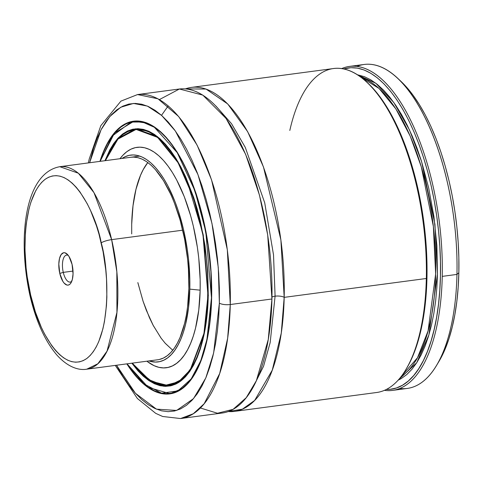<?xml version="1.0" encoding="UTF-8"?>
<svg xmlns="http://www.w3.org/2000/svg" width="483" height="483" viewBox="0 0 483 483"><rect width="100%" height="100%" fill="white"/><g stroke="black" fill="none" stroke-linecap="round" stroke-linejoin="round"><path stroke-width="0.72" d="M191.449 87.399A163.417 68.58 82.4 0 0 185.412 88.872L206.036 89.059L227.747 103.984L247.628 131.624L263.476 166.979L280.895 239.954L284.185 297.365A6.81 2.155 1.3 0 0 275.093 296.182L273.511 254.825L264.702 202.751L245.304 147.436L231.532 123.708L215.895 106.031L231.532 123.708L245.304 147.436L264.702 202.751L273.511 254.825L275.093 296.182A6.81 2.155 -178.7 0 1 284.185 297.365L281.275 333.071L272.261 370.171L254.65 400.449L242.388 409.173L228.266 411.54A163.417 68.58 82.4 0 0 234.484 411.383L376.619 392.504A163.417 68.58 -97.6 0 0 426.32 278.492A163.417 68.58 -97.6 0 0 333.584 68.526L191.449 87.399A163.417 68.58 82.4 0 1 284.185 297.365L426.32 278.492L284.185 297.365A163.417 68.58 82.4 0 1 234.484 411.383M253.213 387.022L263.561 366.235L270.166 342.58L275.093 296.182L270.166 342.58L263.561 366.235L253.213 387.022M159.354 359.473L163.393 358.072L167.251 355.705L170.885 352.409L174.272 348.207L177.364 343.135L180.141 337.255L184.633 323.278L186.305 315.321L187.579 306.814L188.859 288.49A102.136 42.86 82.4 0 1 157.796 359.75L86.729 369.193L97.856 363.771L107.045 351.129L116.934 312.41L116.838 271.784L111.645 239.634A8.169 1.672 166.9 0 0 101.225 242.877C108.747 268.029 112.63 338.003 86.789 358.501C60.381 376.559 35.319 322.221 30.634 294.968A8.169 1.672 166.9 0 0 30.037 295.868A8.169 1.672 166.9 0 0 30.966 296.369A8.169 1.672 -13.1 0 1 30.037 295.868A8.169 1.672 -13.1 0 1 30.634 294.968C23.112 269.816 19.229 199.841 45.07 179.344C71.478 161.286 96.54 215.623 101.225 242.877A8.169 1.672 -13.1 0 1 111.645 239.634A102.136 42.86 82.4 0 1 86.729 369.193C79.188 370.558 67.982 367.545 56.638 354.757C44.853 340.738 35.983 321.098 30.031 295.85C17.303 238.379 24.561 173.029 59.832 166.701A102.136 42.86 82.4 0 1 111.645 239.634L182.713 230.192L111.645 239.634L93.968 192.626L78.343 173.21L59.832 166.701L139.726 156.087M120.231 158.394L122.815 155.321L126.775 151.728L130.971 149.156L135.373 147.629L139.925 147.158L144.598 147.756L149.332 149.404L154.095 152.097L158.829 155.798L163.502 160.489L168.054 166.11L172.455 172.612L176.651 179.93L184.289 196.732L190.67 215.871L193.315 226.086L197.378 247.332L198.761 258.157L200.149 279.675L200.149 290.168A111.168 46.652 -97.6 0 1 147.249 361.483L154.071 365.655L158.804 367.309L163.477 367.901L168.03 367.43L172.431 365.903L176.627 363.331L180.588 359.738L184.271 355.162L187.633 349.65L190.658 343.244L193.303 336.017L195.549 328.029L198.755 310.11L200.149 290.168L189.813 289.13L189.813 279.289L188.503 259.093L187.211 248.938L183.395 229.002L178.082 210.202L174.924 201.459L167.758 185.689L163.822 178.825L159.692 172.721L155.423 167.45L151.04 163.049L146.597 159.571L142.129 157.047L137.685 155.502L133.302 154.946L129.027 155.387L124.898 156.818L122.078 158.436A104.31 43.778 82.4 0 1 168.313 186.746A104.31 43.778 82.4 0 1 189.813 289.13L200.149 290.168A111.168 46.652 -97.6 0 0 173.131 173.717A111.168 46.652 -97.6 0 0 120.267 158.346L119.989 158.714M105.409 160.646L117.9 139.116L136.091 129.414L157.609 137.389L178.052 162.674L193.611 198.235L203.035 235.408L207.962 295.433L208.33 295.475L207.962 295.433L203.953 333.415L190.199 369.912L178.529 381.86L164.027 385.645L147.997 379.33L132.3 363.138L137.999 370.226L143.421 375.665L148.921 379.97L154.451 383.097L159.951 385.011L165.373 385.7L170.662 385.156L175.776 383.381L180.648 380.393L185.249 376.221L189.517 370.908L193.429 364.502L196.937 357.07L200.01 348.672L202.619 339.398L204.732 329.34L207.418 307.248L207.968 283.249L207.424 270.812L206.35 258.254L202.631 233.235L196.955 209.151L189.541 186.927L185.267 176.778L180.672 167.414L175.8 158.913L170.692 151.366L165.403 144.834L159.982 139.394L154.482 135.089L148.951 131.968L143.451 130.048L138.029 129.359L132.74 129.909L127.633 131.684L122.754 134.666L118.154 138.838L113.885 144.151L109.973 150.557L105.409 160.646M137.371 128.931L134.914 129.257A129.372 54.289 82.4 0 1 165.108 143.94M208.384 295.518L208.233 295.59C207.424 345.979 190.857 383.75 168.996 385.875A129.504 54.35 82.4 0 1 138.615 371.01L153.968 383.116L168.996 385.875L172.25 385.446M105.372 160.652L117.405 139.412L134.896 129.118L148.13 131.104L161.636 140.372L174.617 156.42L186.287 178.312L203.101 234.309L208.258 295.632L203.271 235.088L193.725 197.601L177.979 161.811L157.325 136.508L135.663 128.768L117.411 138.832L104.944 160.712L109.75 149.996L113.686 143.554L117.979 138.21L122.604 134.02L127.506 131.02L132.638 129.233L137.957 128.683L143.409 129.378L148.939 131.304L154.494 134.443L160.024 138.772L165.476 144.242L170.795 150.805L175.927 158.394L180.829 166.937L185.448 176.355L193.671 197.438L197.197 208.898L200.282 220.828L205.021 245.63L207.72 270.885L208.264 295.554M211.463 297.788L210.89 271.639L208.046 244.953L203.035 218.745L199.775 206.138L191.896 182.532L187.356 171.755L182.477 161.805L177.297 152.779L171.876 144.755L166.255 137.824L160.495 132.04L154.651 127.47L148.782 124.149L142.938 122.114L137.178 121.384L131.557 121.964L126.129 123.847L120.955 127.023L116.071 131.454L111.531 137.1L107.377 143.898L103.652 151.801L100.186 161.34L112.364 135.934L131.128 122.066L142.455 122.006L154.367 127.277L177.213 152.64L194.951 190.821L205.788 231.659L211.463 297.788L206.923 339.495L200.801 360.65L191.183 378.932L177.883 390.91L161.557 393.186L143.88 383.87L127.083 363.832L131.527 370.304L137.148 377.235L142.908 383.019L148.752 387.589L154.62 390.91L160.465 392.945L166.224 393.675L171.845 393.096L177.273 391.212L182.453 388.036L187.332 383.611L191.872 377.966L196.026 371.161L199.751 363.264L203.017 354.347L205.788 344.494L208.034 333.807L209.743 322.39L211.645 297.836M147.436 123.177L133.857 121.287A137.401 57.664 82.4 0 1 147.436 123.177M211.645 297.908A137.54 57.718 82.4 0 1 169.811 393.874A137.54 57.718 82.4 0 1 126.824 363.862L131.467 370.642L137.106 377.597L142.877 383.393L148.74 387.976L154.632 391.308L160.495 393.349L166.267 394.08L171.906 393.5L177.346 391.61L182.544 388.429L187.44 383.985L191.993 378.322L196.158 371.499L199.896 363.578L203.168 354.637L205.945 344.753L208.203 334.037L209.912 322.584L211.065 310.503L211.645 297.908L211.645 284.928L211.071 271.681L208.215 244.917L205.963 231.647L199.914 205.987L196.183 193.84L192.017 182.308L187.464 171.501L182.568 161.521L177.376 152.465L171.936 144.423L166.297 137.468L160.525 131.666L154.663 127.083L148.77 123.751L142.914 121.71L137.136 120.979L131.497 121.559L126.057 123.449L120.859 126.637L115.962 131.074L111.41 136.737L107.244 143.56L103.507 151.481L99.933 161.376A137.54 57.718 82.4 0 1 133.592 121.185A137.54 57.718 82.4 0 1 211.645 297.908M200.367 407.984L217.495 413.249L233.126 409.318L246.233 397.696L256.376 380.689L268.264 339.513L271.929 298.995L230.27 304.525A8.169 2.584 -178.7 0 1 219.36 303.107L219.36 288.454L218.708 273.505L217.416 258.405L215.484 243.293L212.943 228.314L209.815 213.625L206.12 199.352L201.906 185.641L197.203 172.624L192.065 160.428L186.541 149.162L180.678 138.941L174.538 129.861L168.181 122.012L161.66 115.467L155.043 110.293L148.396 106.532L141.779 104.231L135.258 103.404L128.895 104.056L122.754 106.194L116.892 109.786L111.362 114.803L106.224 121.191L101.521 128.895L97.3 137.836L93.605 147.931L89.615 162.747L101.062 129.758L109.87 116.469L120.774 107.226L133.483 103.434L147.393 106.091L161.654 115.467L175.335 130.953L197.933 174.514L211.965 223.388L218.274 267.54L219.36 303.107A8.169 2.584 1.3 0 0 230.27 304.525L227.312 249.675L211.56 179.875L197.106 145.135L178.662 116.524L157.959 98.792L137.54 94.565A163.417 68.58 82.4 0 1 230.27 304.525L271.929 298.995A163.417 68.58 -97.6 0 0 179.199 89.029L137.54 94.565L120.925 101.128L100.814 125.689L89.222 158.992L88.365 162.91M271.971 297.093A6.81 2.155 -178.7 0 1 275.093 296.182M289.812 130.464A163.417 68.58 82.4 0 1 367.454 82.702A163.417 68.58 82.4 0 1 426.32 278.492A163.417 68.58 82.4 0 1 405.611 369.978L406.414 368.656A162.053 68.006 -97.6 0 0 426.954 277.924L426.32 278.492L426.954 277.924L426.966 263.223L426.35 248.232L425.112 233.078L423.259 217.899L420.814 202.83L417.789 188.008L414.221 173.56L410.133 159.619L405.569 146.313L400.564 133.755L395.166 122.054L389.425 111.319L383.387 101.641L377.108 93.116L368.511 83.704M356.991 66.382A163.417 68.58 82.4 0 1 398.089 78.632A163.417 68.58 82.4 0 1 456.954 274.422A163.417 68.58 -97.6 0 0 364.218 64.456L349.517 66.406A163.417 68.58 82.4 0 1 442.247 276.373L456.954 274.422L458.85 272.732A159.33 66.865 -97.6 0 0 401.458 81.838A159.33 66.865 -97.6 0 0 399.779 80.293M438.6 362.033L445.241 348.804L449.033 338.444L452.251 327.003L454.865 314.584L456.846 301.314L458.18 287.319L458.85 272.732L456.954 274.422L442.247 276.373A163.417 68.58 -97.6 0 0 341.698 68.58A163.417 68.58 82.4 0 1 349.517 66.406M392.546 390.391A163.417 68.58 82.4 0 1 384.432 390.33A163.417 68.58 -97.6 0 0 442.247 276.373A163.417 68.58 82.4 0 1 392.546 390.391L407.247 388.435A163.417 68.58 -97.6 0 0 456.954 274.422A163.417 68.58 82.4 0 1 436.246 365.909L438.655 361.936A159.33 66.865 -97.6 0 0 458.85 272.732L458.85 257.699L458.186 242.351L456.852 226.853L454.877 211.343L452.263 195.977L449.051 180.896L445.26 166.249L440.937 152.181L436.113 138.82L430.842 126.298L425.167 114.737L419.153 104.25L412.85 94.928L406.318 86.874L401.391 81.778M436.246 365.909A163.417 68.58 82.4 0 1 399.773 388.465M343.781 68.948A162.053 68.006 82.4 0 1 437.218 219.608A162.053 68.006 82.4 0 1 386.346 389.437L390.204 389.31L396.501 387.958L402.562 385.186L408.334 381.009L413.756 375.478L418.791 368.632L423.386 360.535L427.497 351.256L431.102 340.889L434.157 329.515L436.632 317.24L438.516 304.175L439.784 290.434L440.43 276.137L440.442 261.418L439.826 246.408L438.588 231.236L436.729 216.04L434.277 200.958L431.247 186.118L427.672 171.658L423.573 157.712L419.002 144.393L413.985 131.829L408.582 120.122L402.822 109.393L396.778 99.721L390.487 91.202L384.009 83.909L377.41 77.908L370.739 73.247L364.061 69.981L357.438 68.121L350.924 67.705L343.781 68.948M398.058 380.218L401.27 378.557L406.789 374.542L411.969 369.229L416.781 362.667L421.17 354.908L425.106 346.027L428.548 336.096L431.464 325.21L433.837 313.461L435.636 300.963L436.849 287.814L437.465 274.139L436.886 245.696L433.927 216.644L428.693 188.014L421.363 160.827L416.992 148.082L412.198 136.049L407.03 124.837L401.53 114.556L395.746 105.288L389.733 97.113L383.544 90.116L377.229 84.344L370.847 79.864L364.46 76.7L357.492 74.787L375.871 83.281L393.802 102.493L409.439 129.861L421.593 161.564L434.929 224.257L437.465 274.139L428.886 334.973L416.708 362.781L398.058 380.218M401.119 376.559L417.481 357.764L428.083 330.903L435.642 273.903L433.366 226.442L421.297 166.834L410.242 136.182L395.861 108.898L379.064 88.461L361.399 77.522A153.884 64.577 -97.6 0 1 432.599 220.224A153.884 64.577 -97.6 0 1 401.119 376.559M406.378 368.716L409.94 362.256L414.046 352.982L417.638 342.616L420.687 331.253L423.162 318.985L425.04 305.932L426.308 292.203L426.954 277.924A162.053 68.006 -97.6 0 0 368.577 83.77L367.454 82.702M115.262 365.402L137.347 398.469L155.719 413.357L162.674 416.491L180.57 418.544L193.303 413.744L204.188 403.716L219.687 373.51L227.644 338.245L230.27 304.525A163.417 68.58 82.4 0 1 180.57 418.544L222.228 413.013A163.417 68.58 -97.6 0 0 271.929 298.995L267.697 234.949L259.48 195.192L245.599 154.252L226.062 118.444L202.812 95.109L179.404 89.005L159.402 99.589M219.36 303.107L213.643 352.958L205.806 377.929L193.496 398.632L176.633 410.435L156.438 409.149L135.421 393.265L116.512 365.233L122.724 376.118L128.864 385.199L135.228 393.047L141.742 399.592L148.359 404.766L155.007 408.527L161.624 410.834L168.144 411.661L174.508 411.003L180.648 408.866L186.51 405.273L192.041 400.262L197.179 393.868L201.882 386.171L206.102 377.229L209.797 367.134L212.931 355.983L215.478 343.884L217.404 330.958L218.702 317.319L219.36 303.107M182.652 388.344A137.401 57.664 82.4 0 1 170.04 393.705L182.652 388.344M131.841 363.198L137.927 370.817L143.379 376.287L148.909 380.616L154.463 383.756L159.994 385.682L165.446 386.376L170.765 385.826L175.903 384.045L180.799 381.039L185.424 376.849L189.722 371.505L193.653 365.07L197.179 357.589L200.264 349.155L202.884 339.833L205.015 329.72L207.714 307.514L208.258 295.632L204.206 333.934L190.284 370.684L178.469 382.639L163.809 386.297L147.635 379.729L131.841 363.198M109.442 151.408A129.504 54.35 82.4 0 1 134.896 129.118M194.293 363.687A129.372 54.289 82.4 0 1 168.978 385.742L183.329 378.648L194.293 363.687M189.813 289.13A104.31 43.778 82.4 0 1 148.975 360.922L155.399 362.069L159.674 361.628L163.797 360.197L167.74 357.782L171.453 354.413L174.906 350.121L178.07 344.94L180.902 338.933L183.383 332.153L185.49 324.661L188.497 307.846L189.813 289.13M130.905 157.265A102.136 42.86 82.4 0 1 188.859 288.49L188.436 269.019L187.585 259.081L184.639 239.29L180.153 220.23L174.285 202.649L170.904 194.625L163.417 180.485L155.188 169.352L150.901 165.047L146.548 161.642L142.177 159.167L137.824 157.651L133.531 157.108L130.857 157.271M147.81 162.529A102.136 42.86 -97.6 0 0 131.696 224.293L132.982 205.969L135.928 189.505L140.42 175.528L143.191 169.648L147.81 162.529L143.373 169.316L140.577 175.154L136.037 189.046L133.042 205.444L131.708 223.72M137.842 282.585L143.004 301.042L149.44 317.693L153.063 325.144L160.936 337.931L165.114 343.147L172.745 350.253L165.367 343.431L161.183 338.269L153.286 325.572L146.271 310.134L143.179 301.567L137.975 283.159M131.696 233.929L131.696 224.293M63.267 272.37A13.621 5.718 82.4 0 1 66.588 255.096A13.621 5.718 82.4 0 1 68.32 255.465A13.621 5.718 -97.6 0 0 63.207 259.238A13.621 5.718 -97.6 0 0 63.267 272.37L59.789 273.45A16.344 6.859 82.4 0 1 60.067 256.666A16.344 6.859 82.4 0 1 67.167 254.143A16.344 6.859 82.4 0 1 72.07 264.394L69.021 256.503L67.705 254.704L64.927 252.796L63.569 252.76L61.172 254.529L59.506 258.483L58.811 264.032L59.789 273.45L62.844 281.341L64.154 283.141L66.932 285.048L68.29 285.085L69.558 284.499L70.687 283.316L72.359 279.361L73.048 273.813L72.07 264.394A16.344 6.859 82.4 0 1 70.983 282.869A16.344 6.859 82.4 0 1 59.789 273.45L63.267 272.37A13.621 5.718 -97.6 0 0 71.75 281.287A13.621 5.718 82.4 0 1 70.174 282.096A13.621 5.718 82.4 0 1 63.267 272.37L73.011 271.078L63.267 272.37M30.634 294.968L27.241 276.994L26.1 267.848L24.965 249.669L25.412 232.226L26.221 223.997L28.974 208.91L30.894 202.202L35.718 190.761L38.586 186.148L41.707 182.326L45.07 179.344L48.626 177.219L52.357 175.981L56.215 175.637L60.164 176.192L64.173 177.641L68.194 179.966L72.196 183.154L76.139 187.162L79.979 191.956L87.224 203.723L90.556 210.576L96.479 225.899L99.009 234.219L103.102 251.782L105.765 270.003L106.526 279.138L106.87 297.033L106.447 305.618L104.449 321.642L102.885 328.935L98.713 341.716L96.141 347.084L93.279 351.696L90.152 355.518L86.789 358.501L83.233 360.626L79.508 361.864L75.65 362.208L71.695 361.652L67.692 360.203L63.665 357.879L59.663 354.691L55.726 350.682L51.88 345.888L44.635 334.121L41.303 327.269L35.38 311.946L30.634 294.968M168.223 105.868L161.515 115.34M134.914 129.257L118.275 138.543L105.342 160.658M136.158 120.985L133.857 121.287L114.471 133.091L100.132 161.346M398.089 78.632L401.458 81.838M172.34 393.397L170.04 393.705L148.245 387.378L127.029 363.838M171.435 385.416L168.978 385.742L150.497 381.117L132.239 363.144"/></g></svg>

